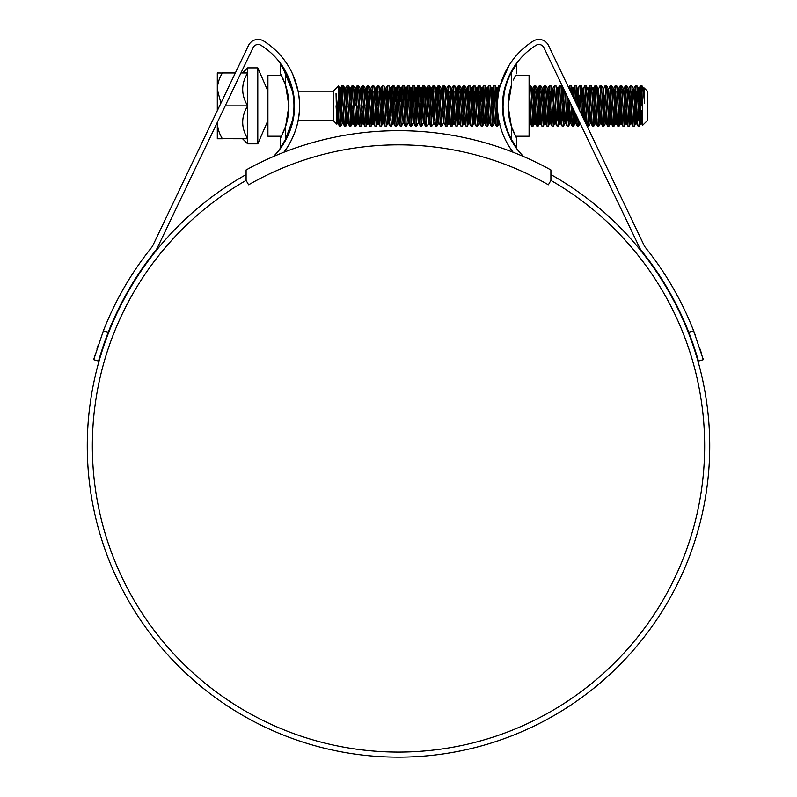 <?xml version="1.0" encoding="UTF-8"?>
<svg xmlns="http://www.w3.org/2000/svg" width="797" height="797" viewBox="0 0 797 797"><rect width="100%" height="100%" fill="white"/><g stroke="black" fill="none" stroke-linecap="round" stroke-linejoin="round"><path stroke-width="1.2" d="M550.906 169.96A315.263 315.263 0 0 0 246.094 169.96L246.094 180.421L248.614 184.804A301.087 301.087 0 0 1 548.386 184.804L550.906 180.421L550.906 169.96M217.312 110.683L217.312 72.965L222.373 73.015C219.185 78.196 217.501 83.655 217.312 89.413L220.918 103.132M257.79 143.839L257.79 67.884L247.668 67.884L247.668 143.839L257.79 143.839L267.912 120.536M267.912 113.343L267.912 117.846M267.912 95.481L267.912 97.712M257.79 67.884L267.912 91.187M333.206 91.187L333.206 120.536L336.842 124.163L336.035 93.548L338.775 117.986L338.476 85.966L333.206 91.187L298.098 91.187L292.838 74.569M337.619 106.738L336.842 124.163M644.275 88.029L644.614 92.034L644.235 88.039L647.443 91.187L647.443 120.536L642.631 125.288L641.874 85.618L640.549 85.668L639.483 102.026M643.767 95.919L644.155 88.407M644.614 92.034L644.614 103.391C643.617 93.179 642.711 87.252 641.874 85.618L643.528 88.417L643.059 90.44M641.236 91.675L639.403 126.046L636.873 85.668L635.488 85.668L634.432 102.026M641.874 105.862L640.609 85.618M636.175 91.675L634.342 126.046L631.812 85.668L630.427 85.668L628.833 88.417L627.807 102.026M639.343 126.105L638.018 126.046L637.65 123.386L635.548 85.618M631.114 91.675L629.222 126.105L626.751 85.668L625.366 85.668L623.523 89.633M634.282 126.105L632.957 126.046L632.599 123.386L630.487 85.618M629.371 102.026L628.584 120.038M626.053 91.675L624.161 126.105L621.69 85.668L620.305 85.668L619.538 95.491M629.222 126.105L627.897 126.046L627.538 123.386L625.426 85.618M624.599 95.491L623.523 120.038M621.002 91.675L619.1 126.105L616.988 88.328L616.629 85.668L615.244 85.668L613.411 120.038M624.161 126.105L622.836 126.046L622.477 123.386L620.365 85.618M619.249 102.026L618.472 120.038M615.942 91.675L614.039 126.105L611.568 85.668L610.183 85.668L608.35 89.633M619.1 126.105L617.775 126.046L617.416 123.386L615.304 85.618M610.881 91.675L608.978 126.105L606.507 85.668L605.122 85.668L603.289 89.633M614.039 126.105L612.714 126.046L612.355 123.386L610.243 85.618M609.127 102.026L608.35 120.038M605.82 91.675L603.917 126.105L601.446 85.668L600.061 85.668L598.228 89.633M608.978 126.105L607.653 126.046L607.294 123.386L605.182 85.618M604.355 95.491L603.289 120.038M600.759 91.675L598.856 126.105L596.754 88.328L596.385 85.668L595 85.668L593.167 120.038M603.917 126.105L602.592 126.046L602.233 123.386L600.121 85.618M599.294 95.491L598.228 120.038M595.698 91.675L593.795 126.105L591.693 88.328L591.324 85.668L589.939 85.668L588.106 120.038M598.856 126.105L597.531 126.046L597.172 123.386L595.06 85.618M590.637 91.675L588.734 126.105L586.273 85.668L584.878 85.668L583.294 88.417M593.795 126.105L592.47 126.046L592.111 123.386L589.999 85.618M585.576 91.675L584.291 120.317M588.734 126.105L587.409 126.046L587.05 123.386L584.938 85.618M584.111 95.491L583.155 117.936M582.906 117.408L581.212 85.668L579.877 85.618L577.666 88.357L576.918 95.491M580.515 91.675L579.698 110.693M581.501 114.459L579.877 85.618M579.05 95.491L578.532 108.253M577.347 105.792L576.151 85.668L574.757 85.668L573.989 95.491M575.454 91.675L575.016 100.9M575.972 102.913L574.826 85.618M571.788 94.166L571.09 85.668L569.706 85.668L569.297 88.945M569.915 101.956L568.5 126.105L566.797 95.441M574.587 111.749L573.621 126.046L572.236 126.046L570.961 104.168M570.363 91.177L569.765 85.618M568.749 99.525L567.862 120.038M568.5 126.105L567.175 126.046L566.806 123.386L565.382 92.482M564.166 89.951L562.802 120.038M564.704 105.862L563.439 126.105L560.968 85.668L559.584 85.668L558.807 95.491M563.439 126.105L562.114 126.046L561.746 123.386L559.643 85.618M558.518 102.026L557.741 120.038M559.643 105.862L558.378 126.105L556.266 88.328L555.908 85.668L554.523 85.668L552.68 120.038M558.378 126.105L557.053 126.046L556.685 123.386L554.582 85.618M554.582 105.862L553.317 126.105L550.847 85.668L549.462 85.668L548.685 95.491M550.149 91.675L548.256 126.105L545.786 85.668L544.401 85.668L543.624 95.491M553.317 126.105L551.992 126.046L551.624 123.386L549.522 85.618M548.406 102.026L547.619 120.038M545.088 91.675L543.255 126.046L540.725 85.668L539.34 85.668L538.981 88.328L537.497 120.038M548.256 126.105L546.931 126.046L546.573 123.386L544.461 85.618M543.345 102.026L542.558 120.038M540.027 91.675L538.134 126.105L535.664 85.668L534.279 85.668L533.512 95.491M543.195 126.105L541.87 126.046L541.512 123.386L539.4 85.618M534.976 91.675L534.339 105.862M538.134 126.105L536.809 126.046L536.451 123.386L534.339 85.618M533.223 102.026L532.446 120.038M534.189 109.697L533.073 126.105L530.961 88.328L530.603 85.668L529.088 86.136M529.915 91.675L529.278 105.862M533.073 126.105L531.748 126.046L531.39 123.386L529.278 85.618M505.995 85.618L505.567 87.132L505.388 85.907M512.252 70.893L511.375 72.497A70.993 70.993 0 0 0 503.046 105.862L504.471 89.374M503.066 97.254L502.857 102.026M509.064 65.374L500.207 85.628L498.852 85.668L498.025 96.756M499.38 88.925L498.912 85.618M498.404 117.737L497.717 126.046L497.228 123.386L495.186 85.668L493.791 85.668L492.735 102.026M494.489 91.675L492.596 126.105L490.484 88.328L490.125 85.668L488.73 85.668L486.897 120.038M497.647 126.105L496.322 126.046L495.963 123.386L493.861 85.618M489.428 91.675L488.651 109.697M492.596 126.105L491.261 126.046L490.902 123.386L488.8 85.618M488.362 116.232L487.595 126.046L487.106 123.386L485.423 88.328L485.064 85.668L483.739 85.618L481.836 120.038M484.367 91.675L483.59 109.697M487.535 126.105L486.21 126.046L485.841 123.386L483.739 85.618M483.301 116.232L482.534 126.046L482.046 123.386L480.003 85.668L478.618 85.668L478.25 88.328L477.413 105.862M479.306 91.675L477.473 126.046L474.942 85.668L473.557 85.668L473.189 88.328L472.352 105.862M482.474 126.105L481.149 126.046L480.78 123.386L478.678 85.618M474.245 91.675L472.412 126.046L469.881 85.668L468.497 85.668L468.128 88.328L467.291 105.862M477.413 126.105L476.088 126.046L475.719 123.386L473.617 85.618M469.184 91.675L467.351 126.046L464.82 85.668L463.436 85.668L463.077 88.328L462.23 105.862M472.352 126.105L471.027 126.046L470.658 123.386L468.556 85.618M464.123 91.675L462.29 126.046L459.759 85.668L458.375 85.668L458.016 88.328L456.532 120.038M467.291 126.105L465.966 126.046L465.607 123.386L463.495 85.618M459.062 91.675L457.169 126.105L455.057 88.328L454.698 85.668L453.314 85.668L451.481 120.038M462.23 126.105L460.905 126.046L460.546 123.386L458.434 85.618M454.001 91.675L452.108 126.105L449.996 88.328L449.638 85.668L448.253 85.668L446.42 120.038M457.169 126.105L455.844 126.046L455.486 123.386L453.373 85.618M448.95 91.675L447.047 126.105L444.935 88.328L444.577 85.668L443.192 85.668L441.359 120.038M452.108 126.105L450.783 126.046L450.425 123.386L448.312 85.618M443.889 91.675L442.823 116.232M447.047 126.105L445.722 126.046L445.364 123.386L443.252 85.618M443.889 122.09L441.986 126.105L441.568 123.386L439.456 85.618L438.131 85.668L437.772 88.328L436.298 120.038M438.828 91.675L436.925 126.105L434.823 88.328L434.455 85.668L433.07 85.668L431.237 120.038M441.986 126.105L440.661 126.046L440.303 123.386L438.191 85.618M433.767 91.675L432.701 116.232M436.925 126.105L435.6 126.046L435.242 123.386L433.13 85.618M434.076 123.366L431.864 126.105L431.446 123.386L429.334 85.618L428.009 85.668L427.65 88.328L426.176 120.038M428.706 91.675L427.64 116.232M431.864 126.105L430.539 126.046L430.181 123.386L428.069 85.618M429.025 123.366L426.803 126.105L426.385 123.386L424.273 85.618L422.948 85.668L422.589 88.328L421.115 120.038M423.645 91.675L422.579 116.232M426.803 126.105L425.478 126.046L425.12 123.386L423.008 85.618M423.645 122.09L421.743 126.105L421.324 123.386L419.212 85.618L417.887 85.668L417.528 88.328L416.054 120.038M418.584 91.675L417.518 116.232M421.743 126.105L420.417 126.046L420.059 123.386L417.947 85.618M418.584 122.09L416.682 126.105L416.263 123.386L414.151 85.618L412.826 85.668L412.467 88.328L410.993 120.038M413.523 91.675L412.457 116.232M416.682 126.105L415.357 126.046L414.998 123.386L412.886 85.618M413.523 122.09L411.621 126.105L411.202 123.386L409.1 85.618L407.765 85.668L407.406 88.328L405.932 120.038M408.462 91.675L407.397 116.232M411.621 126.105L410.296 126.046L409.937 123.386L407.835 85.618M408.462 122.09L406.57 126.105L406.141 123.386L404.039 85.618L402.714 85.668L402.346 88.328L400.871 120.038M403.402 91.675L402.336 116.232M406.57 126.105L405.235 126.046L404.876 123.386L402.774 85.618M403.402 122.09L401.509 126.105L401.08 123.386L398.978 85.618L397.653 85.668L397.285 88.328L395.81 120.038M398.341 91.675L397.564 109.697M401.509 126.105L400.184 126.046L399.815 123.386L397.713 85.618M398.092 123.306L396.448 126.105L396.019 123.386L393.917 85.618L392.592 85.668L392.224 88.328L390.749 120.038M393.28 91.675L392.214 116.232M396.448 126.105L395.123 126.046L394.754 123.386L392.652 85.618M394.057 109.697L393.031 123.306L391.387 126.105L389.275 88.328L388.916 85.668L387.531 85.668L385.688 120.038M388.219 91.675L387.591 105.862M391.387 126.105L390.062 126.046L389.693 123.386L387.591 85.618M388.996 109.697L387.98 123.306L386.326 126.105L384.214 88.328L383.855 85.668L382.47 85.668L380.627 120.038M383.158 91.675L382.53 105.862M386.326 126.105L385.001 126.046L384.632 123.386L382.53 85.618M382.381 109.697L381.265 126.105L379.153 88.328L378.794 85.668L377.409 85.668L375.566 120.038M378.097 91.675L377.469 105.862M381.265 126.105L379.94 126.046L379.581 123.386L377.469 85.618M377.32 109.697L376.204 126.105L374.092 88.328L373.733 85.668L372.348 85.668L370.505 120.038M373.036 91.675L371.203 126.046L368.672 85.668L367.287 85.668L366.929 88.328L366.082 105.862M376.204 126.105L374.879 126.046L374.52 123.386L372.408 85.618M367.975 91.675L366.142 126.046L363.611 85.668L362.227 85.668L361.868 88.328L361.021 105.862M371.143 126.105L369.818 126.046L369.459 123.386L367.347 85.618M366.082 126.105L364.757 126.046L364.398 123.386L362.286 85.618M362.286 105.862L361.021 126.105L358.491 85.618L357.166 85.668L356.807 88.328L355.96 105.862M361.021 126.105L359.696 126.046L359.337 123.386L357.225 85.618M357.225 105.862L355.96 126.105L353.489 85.668L352.105 85.668L351.338 95.491M355.96 126.105L354.635 126.046L354.276 123.386L352.164 85.618M351.049 102.026L350.272 120.038M352.164 105.862L350.899 126.105L348.797 88.328L348.428 85.668L347.044 85.668L345.211 120.038M350.899 126.105L349.574 126.046L349.216 123.386L347.103 85.618M347.103 105.862L345.838 126.105L343.736 88.328L343.368 85.668L341.983 85.668L340.15 120.038M342.68 91.675L340.777 126.105L338.775 89.822M345.838 126.105L344.513 126.046L344.155 123.386L342.043 85.618M639.343 105.862L638.706 120.038M634.282 105.862L633.645 120.038M579.17 121.333L578.622 126.105L577.915 118.693M578.044 118.972L577.984 120.038M578.622 126.105L577.287 126.046L576.5 115.734M573.561 126.105L572.336 107.027M573.422 109.309L572.923 120.038M529.128 109.697L529.088 110.773M503.614 114.788L503.485 117.428M502.708 105.862L502.598 108.781M497.537 108.83L497.019 120.038M492.596 105.862L491.958 120.038M387.442 109.697L387.153 116.232M340.777 126.105L339.452 126.046L338.775 117.986M267.912 116.232L267.912 115.435M644.016 88.417L643.458 93.458M642.203 117.866L641.555 123.366L641.137 121.014L639.025 88.357L637.929 102.026M637.241 116.232L636.494 123.366L636.076 121.014L633.964 88.357L632.868 102.026M632.18 116.232L631.433 123.366L631.015 121.014L628.833 88.417M627.119 116.232L626.372 123.366L625.954 121.014L623.772 88.417M622.068 116.232L621.311 123.366L620.893 121.014L619.209 90.699L618.781 88.357L618.472 89.633M617.008 116.232L616.25 123.366L615.832 121.014L614.148 90.699L613.72 88.357L613.411 89.633M611.947 116.232L611.189 123.366L610.771 121.014L608.589 88.417M606.886 116.232L606.128 123.366L605.71 121.014L603.528 88.417M601.825 116.232L601.068 123.366L600.649 121.014L598.477 88.417M596.764 116.232L596.017 123.366L595.588 121.014L593.486 88.357L592.39 102.026M591.703 116.232L590.956 123.366L590.527 121.014L588.844 90.699L588.425 88.357L587.788 88.357M589.939 85.668L588.355 88.417L587.329 102.026M586.642 116.232L585.895 123.366L585.466 121.014L583.783 90.699L583.364 88.357L582.727 88.357M583.045 89.633L582.268 102.026M579.798 110.903L578.303 88.357M577.984 89.633L577.207 102.026M576.52 116.232L575.703 123.306L574.796 112.178M574.199 99.187L573.242 88.357L572.485 95.61M571.459 116.232L570.712 123.366L570.293 121.014L569.197 100.472M567.364 96.636L567.085 102.026M566.398 116.232L565.651 123.366L565.232 121.014L563.12 88.357L562.024 102.026M561.337 116.232L560.59 123.366L560.171 121.014L558.478 90.699L558.059 88.357L557.741 89.633M556.276 116.232L555.529 123.366L555.111 121.014L552.998 88.357L551.903 102.026M551.215 116.232L550.468 123.366L550.05 121.014L548.356 90.699L547.938 88.357L547.619 89.633M546.154 116.232L545.407 123.366L544.989 121.014L542.877 88.357L541.781 102.026M541.103 116.232L540.346 123.366L539.928 121.014L538.244 90.699L537.816 88.357L537.497 89.633M536.042 116.232L535.285 123.366L534.867 121.014L533.183 90.699L532.755 88.357L532.446 89.633M530.981 116.232L530.154 123.306L529.088 108.751M505.119 122.887L504.401 119.63M503.355 99.276L503.186 96.258M498.115 96.019L497.268 88.417L496.242 102.026M495.555 116.232L494.807 123.366L494.379 121.014L492.277 88.357L491.181 102.026M490.494 116.232L489.747 123.366L489.318 121.014L487.216 88.357L486.12 102.026M484.367 122.09L482.574 90.699L482.155 88.357L481.737 90.699L481.059 102.026M480.083 109.697L478.987 123.366L479.625 123.366L477.513 90.699L477.094 88.357L476.676 90.699L475.998 102.026M475.022 109.697L473.926 123.366L474.564 123.366L472.452 90.699L472.033 88.357L471.615 90.699L470.937 102.026M470.25 116.232L469.503 123.366L469.084 121.014L466.972 88.357L465.876 102.026M465.189 116.232L464.442 123.366L464.023 121.014L461.911 88.357L460.815 102.026M460.905 126.046L459.311 123.306L458.962 121.014L456.85 88.357L455.754 102.026M455.844 126.046L454.25 123.306L453.901 121.014L451.789 88.357L450.694 102.026M450.783 126.046L449.189 123.306L448.841 121.014L446.728 88.357L445.633 102.026M445.722 126.046L444.128 123.306L443.78 121.014L441.668 88.357L440.572 102.026M440.661 126.046L439.067 123.306L438.719 121.014L436.607 88.357L435.521 102.026M435.6 126.046L434.006 123.306L433.658 121.014L431.546 88.357L430.46 102.026M430.539 126.046L428.597 121.014L426.495 88.357L425.399 102.026M424.711 116.232L423.964 123.366L423.536 121.014L421.434 88.357L420.338 102.026M419.65 116.232L418.903 123.366L418.475 121.014L416.373 88.357L415.277 102.026M413.274 123.306L413.842 123.366L411.73 90.699L411.312 88.357L410.883 90.699L410.216 102.026M409.528 116.232L408.781 123.366L408.353 121.014L406.251 88.357L405.155 102.026M404.468 116.232L403.72 123.366L403.292 121.014L401.19 88.357L400.094 102.026M399.407 116.232L398.659 123.366L398.241 121.014L396.129 88.357L395.033 102.026M394.346 116.232L393.598 123.366L393.18 121.014L391.068 88.357L389.972 102.026M389.285 116.232L388.537 123.366L388.119 121.014L386.007 88.357L384.911 102.026M384.224 116.232L383.477 123.366L383.058 121.014L380.946 88.357L379.85 102.026M379.163 116.232L378.416 123.366L377.997 121.014L375.885 88.357L374.789 102.026M374.102 116.232L373.355 123.366L372.936 121.014L370.824 88.357L369.728 102.026M369.051 116.232L368.294 123.366L367.875 121.014L365.763 88.357L364.667 102.026M363.99 116.232L363.233 123.366L362.814 121.014L360.702 88.357L359.606 102.026M358.929 116.232L358.172 123.366L357.753 121.014L355.641 88.357L354.545 102.026M353.868 116.232L353.111 123.366L352.692 121.014L350.58 88.357L349.494 102.026M348.807 116.232L348.05 123.366L347.631 121.014L345.529 88.357L344.434 102.026M343.746 116.232L342.999 123.366L342.571 121.014L340.468 88.357L339.373 102.026M338.645 116.87L337.938 123.366L337.51 121.014L336.035 93.548M644.614 103.391L643.528 88.417M641.983 110.414L640.927 123.366L638.815 90.699L638.397 88.357L637.64 95.491M636.952 109.697L635.867 123.366L633.754 90.699L633.336 88.357L632.579 95.491M631.901 109.697L630.806 123.366L628.694 90.699L628.275 88.357L627.518 95.491M626.841 109.697L625.745 123.366L623.633 90.699L623.214 88.357L622.457 95.491M621.78 109.697L620.684 123.366L618.572 90.699L618.153 88.357L617.396 95.491M616.719 109.697L615.623 123.366L613.511 90.699L613.092 88.357L612.345 95.491M611.658 109.697L610.562 123.366L608.45 90.699L608.031 88.357L607.284 95.491M606.597 109.697L605.919 121.014L605.501 123.366L605.082 121.014L602.97 88.357L603.598 88.357M601.536 109.697L600.858 121.014L600.44 123.366L600.021 121.014L597.909 88.357L598.547 88.357M596.475 109.697L595.379 123.366L593.267 90.699L591.324 85.668M591.414 109.697L590.318 123.366L588.206 90.699L586.273 85.668M586.353 109.697L585.476 122.778M584.888 121.552L583.155 90.699L581.212 85.668M581.292 109.697L581.093 113.622M579.09 109.428L578.094 90.699L576.151 85.668M575.982 114.648L575.135 123.366L574.089 110.703M573.481 97.702L572.674 88.417L571.09 85.668M573.242 88.357L572.605 88.357L571.917 94.435M571.17 109.697L570.074 123.366L568.49 98.997M566.109 109.697L565.013 123.366L562.911 90.699L560.968 85.668M561.048 109.697L560.381 121.014L559.952 123.366L559.534 121.014L557.432 88.357L558.059 88.357M555.987 109.697L555.32 121.014L554.901 123.366L554.473 121.014L552.371 88.357L552.998 88.357M550.926 109.697L550.259 121.014L549.84 123.366L549.412 121.014L547.31 88.357L547.938 88.357M545.875 109.697L545.198 121.014L544.779 123.366L544.351 121.014L542.249 88.357L542.877 88.357M540.814 109.697L539.718 123.366L537.606 90.699L537.188 88.357L536.431 95.491M535.753 109.697L534.657 123.366L532.545 90.699L532.127 88.357L531.38 95.491M530.692 109.697L529.666 123.306L529.088 119.939M504.71 121.114L504.531 122.628M503.694 118.653L503.305 111.909M503.046 106.39L502.768 100.183M499.41 122.957L498.683 119.391M497.707 100.063L496.77 88.417L495.953 95.491M494.489 122.09L494.17 123.366L493.751 121.014L492.068 90.699L491.639 88.357L490.892 95.491M489.428 122.09L489.109 123.366L488.691 121.014L487.007 90.699L486.578 88.357L485.831 95.491M484.048 123.366L481.946 90.699L481.518 88.357L480.77 95.491M478.987 123.366L476.885 90.699L476.457 88.357L475.709 95.491M473.926 123.366L471.824 90.699L471.406 88.357L470.648 95.491M469.961 109.697L468.875 123.366L466.763 90.699L466.345 88.357L465.587 95.491M464.123 122.09L463.814 123.366L463.386 121.014L461.702 90.699L461.284 88.357L460.527 95.491M459.849 109.697L458.753 123.366L456.641 90.699L456.223 88.357L455.466 95.491M454.788 109.697L453.692 123.366L451.58 90.699L451.162 88.357L450.405 95.491M449.727 109.697L448.95 122.09M447.107 126.046L448.701 123.306L446.519 90.699L446.101 88.357L445.354 95.491M443.64 123.306L441.458 90.699L441.04 88.357L440.293 95.491M436.985 126.046L438.579 123.306L436.397 90.699L435.979 88.357L435.232 95.491M434.544 109.697L433.767 122.09M433.448 123.366L431.336 90.699L430.918 88.357L430.171 95.491M429.483 109.697L428.706 122.09M428.387 123.366L426.275 90.699L425.857 88.357L425.11 95.491M423.396 123.306L421.214 90.699L420.796 88.357L420.049 95.491M418.335 123.306L416.164 90.699L415.735 88.357L414.988 95.491M413.205 123.366L411.103 90.699L410.674 88.357L409.927 95.491M408.213 123.306L406.042 90.699L405.613 88.357L404.866 95.491M403.152 123.306L400.981 90.699L400.552 88.357L399.805 95.491M398.659 123.366L398.022 123.366L397.603 121.014L395.92 90.699L395.491 88.357L394.744 95.491M393.031 123.306L390.859 90.699L390.43 88.357L389.683 95.491M387.98 123.306L385.798 90.699L385.379 88.357L384.622 95.491M383.935 109.697L382.849 123.366L380.737 90.699L380.318 88.357L379.561 95.491M378.884 109.697L377.788 123.366L375.676 90.699L375.257 88.357L374.5 95.491M373.823 109.697L372.727 123.366L370.615 90.699L370.197 88.357L369.439 95.491M368.762 109.697L367.666 123.366L365.554 90.699L365.136 88.357L364.378 95.491M363.701 109.697L362.605 123.366L360.493 90.699L360.075 88.357L359.327 95.491M358.64 109.697L357.544 123.366L355.432 90.699L355.014 88.357L354.267 95.491M353.579 109.697L352.483 123.366L350.371 90.699L349.953 88.357L349.206 95.491M348.518 109.697L347.422 123.366L345.31 90.699L344.892 88.357L344.145 95.491M343.457 109.697L342.361 123.366L340.249 90.699L339.831 88.357L339.084 95.491M338.227 113.005L337.3 123.366L336.035 105.782M240.953 72.965L247.668 72.965C241.033 83.834 241.033 94.803 247.668 105.862C241.033 116.731 241.033 127.689 247.668 138.758L222.373 138.708C219.205 133.597 217.521 128.128 217.312 122.31M222.373 138.758L217.312 138.758L217.312 122.419M225.222 105.862L247.668 105.862M222.343 72.965L235.344 72.965M284.947 128.307L281.48 136.227L267.912 136.227L267.912 75.496L281.48 75.496L283.343 79.401M285.705 85.618L285.286 84.372M282.895 78.395L285.625 85.359L288.893 105.862L285.625 126.364L285.625 139.226A70.993 70.993 0 0 0 285.625 72.497L285.625 85.359A65.932 65.932 0 0 1 285.625 126.364L280.564 137.941L280.564 147.355L282.726 144.167M278.073 151.4L284.31 142.583L292.419 120.536L291.005 126.105M285.625 85.359L280.564 73.782L280.564 64.368L285.625 72.497M285.625 139.226L280.564 147.355M281.281 65.384L280.564 64.368M281.48 136.227L280.564 137.941M513.388 80.009L514.105 78.395M503.046 105.862A70.993 70.993 0 0 0 511.375 139.226L511.375 126.364A65.932 65.932 0 0 1 508.107 105.862L511.584 84.741M515.211 135.629L515.52 136.227L529.088 136.227L529.088 75.496L515.52 75.496L514.354 77.847M514.254 78.066L513.427 79.919M515.719 146.339L516.436 147.355L516.436 137.941L511.375 126.364L508.107 105.862A65.932 65.932 0 0 1 511.375 85.359L511.375 72.497L516.436 64.368L516.436 73.782M516.436 147.355L511.375 139.226M516.436 64.368L514.274 67.546M511.724 127.39L514.364 133.886M515.52 136.227L511.744 127.46M550.906 180.421A306.148 306.148 0 0 1 398.5 752.089A306.148 306.148 0 0 1 246.094 180.421M695.482 335.706L693.639 330.865A316.778 316.778 0 0 0 645.381 247.449A10.122 10.122 0 0 1 644.135 245.466L548.515 45.479A10.63 10.63 0 0 0 533.263 41.065A76.562 76.562 0 0 0 513.148 152.267M511.903 150.583L512.501 151.4M688.747 332.249L693.639 330.865L703.313 359.686L698.441 361.061L688.747 332.249A311.717 311.717 0 0 0 641.436 250.617A15.183 15.183 0 0 1 639.573 247.648L543.943 47.661A5.569 5.569 0 0 0 535.963 45.349A71.501 71.501 0 0 0 502.538 105.862C502.03 83.615 514.982 65.244 515.111 65.374C514.982 65.244 502.01 83.655 502.538 105.862A71.501 71.501 0 0 0 523.649 156.581M514.563 66.181L508.536 77.209M508.526 77.239L506.225 83.217M550.906 174.593A311.209 311.209 0 0 1 398.5 757.15A311.209 311.209 0 0 1 246.094 174.593M391.058 757.06L385.24 756.871M381.066 756.662L379.482 756.572M390.062 757.04L389.514 757.02M416.642 756.622L418.216 756.522M407.795 757.011L406.4 757.05M418.066 756.532L413.394 756.791M407.217 757.03L406.191 757.05M395.322 757.13L402.495 757.12M394.296 757.12L388.129 756.981M273.351 156.581A71.501 71.501 0 0 0 261.037 45.349A5.569 5.569 0 0 0 253.057 47.661L157.427 247.648A15.183 15.183 0 0 1 155.564 250.617A311.717 311.717 0 0 0 108.253 332.249L98.559 361.061L93.687 359.686L103.361 330.865L108.253 332.249L105.871 338.526M292.419 91.187L281.889 65.374M294.462 105.862C294.97 83.615 282.018 65.244 281.889 65.374C282.018 65.244 294.99 83.655 294.462 105.862M294.282 110.922C293.316 133.288 278.482 151.3 278.073 151.4C278.412 151.35 293.316 133.378 294.282 110.922M503.754 118.982L505.617 126.593M508.157 133.637L509.542 136.725M511.046 139.684L513.856 144.456M517.094 149.089L518.239 150.563M502.718 110.922C503.684 133.288 518.518 151.3 518.927 151.4C518.588 151.35 503.684 133.378 502.718 110.922M283.852 152.267A76.562 76.562 0 0 0 263.737 41.065A10.63 10.63 0 0 0 248.485 45.479L152.865 245.466A10.122 10.122 0 0 1 151.619 247.449A316.778 316.778 0 0 0 103.361 330.865M299.353 110.922C298.427 133.169 284.728 151.41 284.499 151.4C284.698 151.45 298.447 133.149 299.353 110.922M288.424 66.171L287.936 65.374M299.523 105.862C299.971 83.705 287.986 65.195 287.936 65.374C287.956 65.185 299.971 83.635 299.523 105.862M98.479 344.284L97.025 348.668M95.63 353.111L93.687 359.686M98.559 361.061L99.027 359.427M99.675 357.225L100.502 354.486M100.542 354.336L103.351 345.659M103.54 345.101L105.035 340.847M689.604 334.471L693.181 344.304M693.51 345.26L696.448 354.316M696.458 354.336L697.973 359.427M703.313 359.686L702.854 358.082M701.32 352.941L700.115 349.096M394.176 757.12L389.185 757.011M298.098 120.536L333.206 120.536M644.086 88.357L643.448 88.357M641.555 123.366L640.927 123.366M639.025 88.357L638.397 88.357M636.494 123.366L635.867 123.366M633.964 88.357L633.336 88.357M631.433 123.366L630.806 123.366M628.903 88.357L628.275 88.357M626.372 123.366L625.745 123.366M623.842 88.357L623.214 88.357M621.311 123.366L620.684 123.366M618.781 88.357L618.153 88.357M616.25 123.366L615.623 123.366M613.72 88.357L613.092 88.357M611.189 123.366L610.562 123.366M608.659 88.357L608.031 88.357M606.128 123.366L605.501 123.366M601.068 123.366L600.44 123.366M596.017 123.366L595.379 123.366M593.486 88.357L592.848 88.357M590.956 123.366L590.318 123.366M585.895 123.366L585.257 123.366M575.773 123.366L575.135 123.366M570.712 123.366L570.074 123.366M565.651 123.366L565.013 123.366M563.12 88.357L562.483 88.357M560.59 123.366L559.952 123.366M555.529 123.366L554.901 123.366M550.468 123.366L549.84 123.366M545.407 123.366L544.779 123.366M540.346 123.366L539.718 123.366M537.816 88.357L537.188 88.357M535.285 123.366L534.657 123.366M532.755 88.357L532.127 88.357M530.224 123.366L529.597 123.366M504.929 123.366L504.292 123.366M499.868 123.366L499.231 123.366M497.338 88.357L496.7 88.357M494.807 123.366L494.17 123.366M492.277 88.357L491.639 88.357M489.747 123.366L489.109 123.366M487.216 88.357L486.578 88.357M482.155 88.357L481.518 88.357M477.094 88.357L476.457 88.357M472.033 88.357L471.406 88.357M469.503 123.366L468.875 123.366M466.972 88.357L466.345 88.357M464.442 123.366L463.814 123.366M461.911 88.357L461.284 88.357M459.381 123.366L458.753 123.366M456.85 88.357L456.223 88.357M454.32 123.366L453.692 123.366M451.789 88.357L451.162 88.357M449.259 123.366L448.631 123.366M446.728 88.357L446.101 88.357M444.198 123.366L443.57 123.366M441.668 88.357L441.04 88.357M439.137 123.366L438.509 123.366M436.607 88.357L435.979 88.357M431.546 88.357L430.918 88.357M426.495 88.357L425.857 88.357M423.964 123.366L423.327 123.366M421.434 88.357L420.796 88.357M418.903 123.366L418.266 123.366M416.373 88.357L415.735 88.357M411.312 88.357L410.674 88.357M408.781 123.366L408.144 123.366M406.251 88.357L405.613 88.357M403.72 123.366L403.083 123.366M401.19 88.357L400.552 88.357M396.129 88.357L395.491 88.357M393.598 123.366L392.961 123.366M391.068 88.357L390.43 88.357M388.537 123.366L387.91 123.366M386.007 88.357L385.379 88.357M383.477 123.366L382.849 123.366M380.946 88.357L380.318 88.357M378.416 123.366L377.788 123.366M375.885 88.357L375.257 88.357M373.355 123.366L372.727 123.366M370.824 88.357L370.197 88.357M368.294 123.366L367.666 123.366M365.763 88.357L365.136 88.357M363.233 123.366L362.605 123.366M360.702 88.357L360.075 88.357M358.172 123.366L357.544 123.366M355.641 88.357L355.014 88.357M353.111 123.366L352.483 123.366M350.58 88.357L349.953 88.357M348.05 123.366L347.422 123.366M345.529 88.357L344.892 88.357M342.999 123.366L342.361 123.366M340.468 88.357L339.831 88.357M337.938 123.366L337.3 123.366M640.997 123.306L639.403 126.046M638.467 88.417L636.873 85.668M635.936 123.306L634.342 126.046M633.406 88.417L631.812 85.668M630.875 123.306L629.281 126.046M628.345 88.417L626.751 85.668M625.814 123.306L624.22 126.046M623.284 88.417L621.69 85.668M620.753 123.306L619.159 126.046M618.223 88.417L616.629 85.668M615.692 123.306L614.098 126.046M613.162 88.417L611.568 85.668M610.632 123.306L609.038 126.046M608.101 88.417L606.507 85.668M605.571 123.306L603.977 126.046M603.04 88.417L601.446 85.668M600.51 123.306L598.916 126.046M597.979 88.417L596.385 85.668M595.449 123.306L593.855 126.046M590.388 123.306L588.794 126.046M580.266 123.306L578.682 126.046M575.205 123.306L573.621 126.046M570.144 123.306L568.56 126.046M565.083 123.306L563.499 126.046M560.022 123.306L558.438 126.046M557.501 88.417L555.908 85.668M554.971 123.306L553.377 126.046M552.441 88.417L550.847 85.668M549.91 123.306L548.316 126.046M547.38 88.417L545.786 85.668M544.849 123.306L543.255 126.046M542.319 88.417L540.725 85.668M539.788 123.306L538.194 126.046M537.258 88.417L535.664 85.668M534.727 123.306L533.133 126.046M532.197 88.417L530.603 85.668M529.666 123.306L529.088 124.302M505.756 86.455L505.398 85.847M499.301 123.306L497.717 126.046M496.77 88.417L495.186 85.668M494.24 123.306L492.656 126.046M491.709 88.417L490.125 85.668M489.179 123.306L487.595 126.046M486.648 88.417L485.064 85.668M484.118 123.306L482.534 126.046M481.587 88.417L480.003 85.668M479.057 123.306L477.473 126.046M476.526 88.417L474.942 85.668M474.006 123.306L472.412 126.046M471.475 88.417L469.881 85.668M468.945 123.306L467.351 126.046M466.414 88.417L464.82 85.668M463.884 123.306L462.29 126.046M461.353 88.417L459.759 85.668M458.823 123.306L457.229 126.046M456.292 88.417L454.698 85.668M453.762 123.306L452.168 126.046M451.232 88.417L449.638 85.668M446.171 88.417L444.577 85.668M441.11 88.417L439.516 85.668M436.049 88.417L434.455 85.668M430.988 88.417L429.394 85.668M425.927 88.417L424.333 85.668M420.866 88.417L419.272 85.668M415.805 88.417L414.221 85.668M410.744 88.417L409.16 85.668M405.683 88.417L404.099 85.668M400.622 88.417L399.038 85.668M395.561 88.417L393.977 85.668M390.5 88.417L388.916 85.668M385.449 88.417L383.855 85.668M382.919 123.306L381.325 126.046M380.388 88.417L378.794 85.668M377.858 123.306L376.264 126.046M375.327 88.417L373.733 85.668M372.797 123.306L371.203 126.046M370.266 88.417L368.672 85.668M367.736 123.306L366.142 126.046M365.205 88.417L363.611 85.668M362.675 123.306L361.081 126.046M360.144 88.417L358.55 85.668M357.614 123.306L356.02 126.046M355.083 88.417L353.489 85.668M352.553 123.306L350.959 126.046M350.022 88.417L348.428 85.668M347.492 123.306L345.898 126.046M344.962 88.417L343.368 85.668M342.431 123.306L340.837 126.046M339.901 88.417L338.476 85.966M337.37 123.306L336.882 124.153M640.549 85.668L638.955 88.417M638.018 126.046L636.424 123.306M635.488 85.668L633.894 88.417M632.957 126.046L631.363 123.306M627.897 126.046L626.303 123.306M622.836 126.046L621.242 123.306M620.305 85.668L618.711 88.417M617.775 126.046L616.181 123.306M615.244 85.668L613.65 88.417M612.714 126.046L611.12 123.306M607.653 126.046L606.059 123.306M602.592 126.046L600.998 123.306M597.531 126.046L595.947 123.306M595 85.668L593.416 88.417M592.47 126.046L590.886 123.306M587.409 126.046L585.825 123.306M577.287 126.046L575.703 123.306M574.757 85.668L573.173 88.417M572.236 126.046L570.642 123.306M569.706 85.668L568.62 87.531M567.175 126.046L565.581 123.306M562.114 126.046L560.52 123.306M559.584 85.668L557.99 88.417M557.053 126.046L555.459 123.306M554.523 85.668L552.929 88.417M551.992 126.046L550.398 123.306M549.462 85.668L547.868 88.417M546.931 126.046L545.337 123.306M544.401 85.668L542.807 88.417M541.87 126.046L540.276 123.306M539.34 85.668L537.746 88.417M536.809 126.046L535.215 123.306M534.279 85.668L532.685 88.417M531.748 126.046L530.154 123.306M505.527 124.471L504.86 123.306M498.852 85.668L497.268 88.417M496.322 126.046L494.738 123.306M493.791 85.668L492.207 88.417M491.261 126.046L489.677 123.306M488.73 85.668L487.146 88.417M486.21 126.046L484.616 123.306M483.679 85.668L482.085 88.417M481.149 126.046L479.555 123.306M478.618 85.668L477.024 88.417M476.088 126.046L474.494 123.306M473.557 85.668L471.963 88.417M471.027 126.046L469.433 123.306M468.497 85.668L466.903 88.417M465.966 126.046L464.372 123.306M463.436 85.668L461.842 88.417M458.375 85.668L456.781 88.417M453.314 85.668L451.72 88.417M448.253 85.668L446.659 88.417M443.192 85.668L441.598 88.417M438.131 85.668L436.537 88.417M433.07 85.668L431.476 88.417M428.009 85.668L426.425 88.417M425.478 126.046L423.894 123.306M422.948 85.668L421.364 88.417M420.417 126.046L418.833 123.306M417.887 85.668L416.303 88.417M415.357 126.046L413.773 123.306M412.826 85.668L411.242 88.417M410.296 126.046L408.712 123.306M407.765 85.668L406.181 88.417M405.235 126.046L403.651 123.306M402.714 85.668L401.12 88.417M400.184 126.046L398.59 123.306M397.653 85.668L396.059 88.417M395.123 126.046L393.529 123.306M392.592 85.668L390.998 88.417M390.062 126.046L388.468 123.306M387.531 85.668L385.937 88.417M385.001 126.046L383.407 123.306M382.47 85.668L380.876 88.417M379.94 126.046L378.346 123.306M377.409 85.668L375.815 88.417M374.879 126.046L373.285 123.306M372.348 85.668L370.754 88.417M369.818 126.046L368.224 123.306M367.287 85.668L365.693 88.417M364.757 126.046L363.163 123.306M362.227 85.668L360.633 88.417M359.696 126.046L358.102 123.306M357.166 85.668L355.572 88.417M354.635 126.046L353.041 123.306M352.105 85.668L350.511 88.417M349.574 126.046L347.98 123.306M347.044 85.668L345.45 88.417M344.513 126.046L342.929 123.306M341.983 85.668L340.399 88.417M339.452 126.046L337.868 123.306M641.485 123.306L642.631 125.288M242.577 138.758L247.668 143.839M242.577 72.965L247.668 67.884"/></g></svg>
